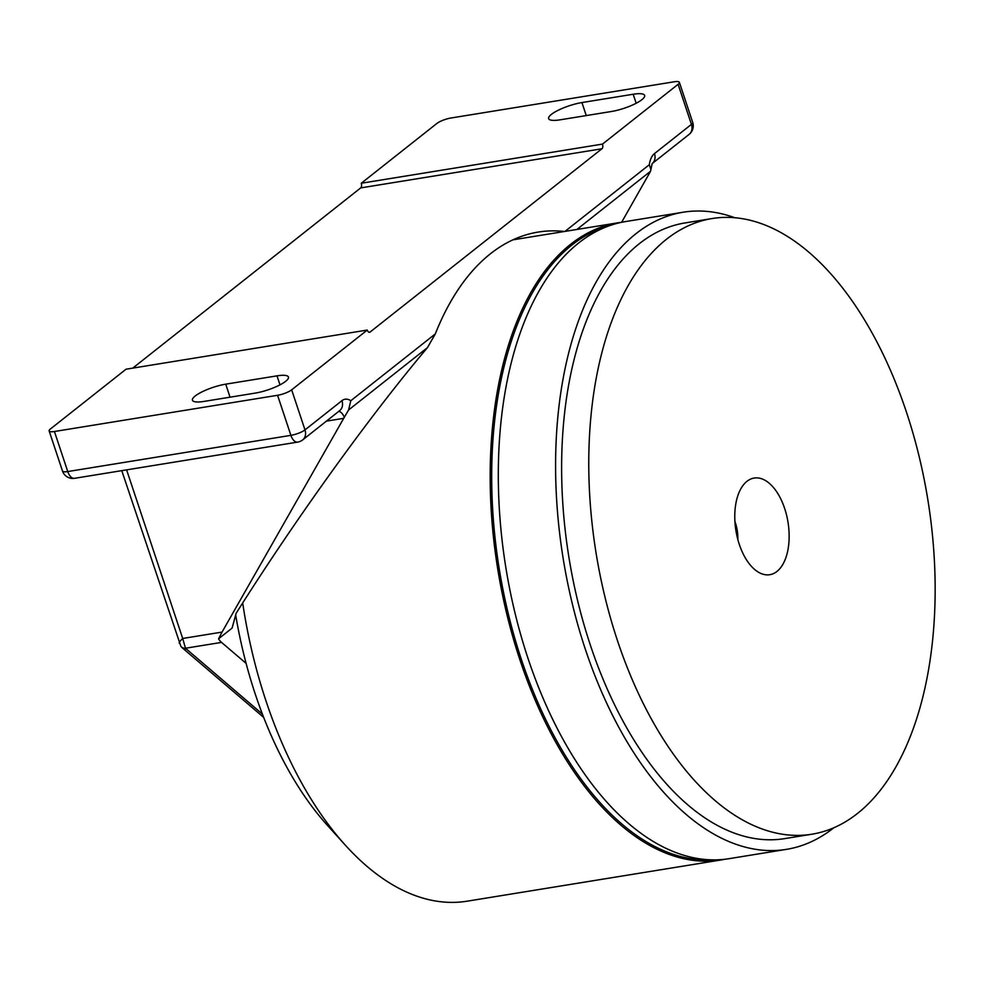 <?xml version="1.0" encoding="UTF-8"?>
<svg xmlns="http://www.w3.org/2000/svg" width="983" height="983" viewBox="0 0 983 983"><rect width="100%" height="100%" fill="white"/><g stroke="black" fill="none" stroke-linecap="round" stroke-linejoin="round"><path stroke-width="1.47" d="M734.866 217.747A322.731 173.88 80.8 0 0 683.124 212.23A322.731 173.88 80.8 0 0 635.989 233.671A322.731 173.88 80.8 0 0 572.511 604.606A322.731 173.88 80.8 0 0 786.523 849.349A322.731 173.88 80.8 0 0 833.658 827.907A322.731 173.88 80.8 0 0 833.867 827.747M683.124 212.23L625.827 221.519A322.731 173.88 80.8 0 0 578.692 242.961A322.731 173.88 80.8 0 0 515.227 613.908A322.731 173.88 80.8 0 0 729.226 858.65L786.523 849.349M608.772 225.955A321.638 173.291 80.8 0 0 521.26 659.077A321.638 173.291 80.8 0 0 711.643 859.83M725.147 859.216A322.731 173.88 -99.2 0 1 721.092 859.965A322.731 173.88 -99.2 0 1 519.847 659.63A322.731 173.88 -99.2 0 1 617.693 222.846A322.731 173.88 -99.2 0 1 621.772 222.269M235.674 614.965A293.72 158.251 80.8 0 0 246.106 663.378A293.72 158.251 80.8 0 0 255.273 694.121A293.72 158.251 80.8 0 0 327.646 825.622L345.475 845.319A322.731 173.88 80.8 0 0 467.183 901.178L721.092 859.965M242.69 602.984A322.731 173.88 80.8 0 0 265.951 700.83A322.731 173.88 80.8 0 0 345.475 845.319M641.874 99.701A23.567 5.701 161.6 0 1 611.352 111.509L560.089 119.828A23.567 5.701 161.6 0 1 548.649 118.636A23.567 5.701 161.6 0 1 558.872 109.936A23.567 5.701 161.6 0 1 581.936 102.564L633.187 94.245A23.567 5.701 161.6 0 1 644.639 95.437A23.567 5.701 161.6 0 1 641.874 99.701M285.672 381.306A23.567 5.701 161.6 0 1 255.15 393.114L203.886 401.433A23.567 5.701 161.6 0 1 192.447 400.241A23.567 5.701 161.6 0 1 202.682 391.541A23.567 5.701 161.6 0 1 225.734 384.169L276.997 375.85A23.567 5.701 161.6 0 1 288.437 377.042A23.567 5.701 161.6 0 1 285.672 381.306M917.422 716.312A311.844 168.019 80.8 0 0 894.051 378.774A311.844 168.019 80.8 0 0 711.999 218.558A311.844 168.019 80.8 0 0 606.499 336.456A311.844 168.019 80.8 0 0 629.87 673.994A311.844 168.019 80.8 0 0 811.921 834.211A311.844 168.019 80.8 0 0 917.422 716.312M711.999 218.558L684.868 222.969A311.844 168.019 80.8 0 0 579.356 340.855A311.844 168.019 80.8 0 0 602.726 678.393A311.844 168.019 80.8 0 0 784.778 838.61L811.921 834.211M737.852 539.544A27.192 14.647 80.8 0 0 734.915 521.518M746.969 481.314A48.953 26.369 80.8 0 0 737.336 537.578A48.953 26.369 80.8 0 0 769.8 574.699A48.953 26.369 80.8 0 0 776.951 571.455A48.953 26.369 80.8 0 0 786.584 515.19A48.953 26.369 80.8 0 0 754.121 478.057A48.953 26.369 80.8 0 0 746.969 481.314M601.928 148.765L360.687 187.913A3.625 1.954 80.8 0 0 361.265 183.243L602.493 144.096A3.625 1.954 -99.2 0 1 601.928 148.765L370.063 332.07A3.625 1.954 -99.2 0 1 369.534 332.315A3.625 1.954 -99.2 0 1 367.273 330.055L126.033 369.215L50.428 428.981A10.874 2.63 -18.4 0 0 49.15 430.947A10.874 2.63 -18.4 0 0 54.434 431.5L67.753 471.557A10.874 2.63 161.6 0 1 62.482 471.004A10.874 10.874 0 0 0 74.536 478.316A10.874 5.861 -99.2 0 1 67.753 471.557L290.894 435.346L277.575 395.289A10.874 2.63 -18.4 0 0 291.656 389.833L304.988 429.89A10.874 8.773 51.7 0 1 302.69 439.892L339.651 410.673A10.874 8.773 51.7 0 0 341.949 400.671A21.761 11.722 -99.2 0 1 350.796 400.732L435.297 333.925L427.458 347.626C369.436 416.411 295.662 518.852 236.141 613.281L232.074 628.125L218.545 638.827A18.136 9.769 80.8 0 0 221.544 642.39L246.106 663.378M186.156 648.94A7.25 5.161 -49.5 0 1 182.543 648.08L180.884 646.384A7.25 5.775 -38.5 0 0 185.48 648.239L262.387 714.076M179.852 643.521C178.427 643.337 179.385 641.653 182.703 638.471L185.48 648.239L221.544 642.39M126.61 469.862L182.703 638.471L222.047 632.094L218.545 638.827M621.625 222.293L650.549 171.251L576.923 229.457M564.979 231.398L649.333 164.714L650.893 169.629L650.549 171.251M649.333 164.714A21.761 11.722 -99.2 0 1 654.469 153.606A10.874 8.773 -128.3 0 1 652.343 163.461L689.132 134.376A10.874 8.773 -128.3 0 0 691.43 124.374L678.098 84.317A10.874 2.63 -18.4 0 0 679.376 82.351A10.874 2.63 -18.4 0 0 674.092 81.798L450.951 118.009A10.874 2.63 -18.4 0 0 436.87 123.465L361.265 183.243M427.458 347.626L348.584 409.985L343.706 418.328L326.417 421.142M348.584 409.985L350.796 400.732M222.047 632.094L343.706 418.328M564.488 231.484A326.356 175.834 80.8 0 0 538.106 232.086A326.356 175.834 80.8 0 0 435.297 333.925M360.687 187.913L132.742 368.121M678.098 84.317L602.493 144.096M367.273 330.055L291.656 389.833M277.575 395.289L54.434 431.5M368.944 332.254L370.063 332.07M654.469 153.606L691.43 124.374A10.874 2.63 161.6 0 0 692.708 122.408A10.874 10.874 0 0 1 689.132 134.376M344.283 417.296A10.874 5.861 80.8 0 0 338.717 411.41M74.536 478.316L297.677 442.104A10.874 5.861 -99.2 0 1 290.894 435.346A10.874 2.63 161.6 0 0 304.988 429.89L341.949 400.671M633.187 94.245L636.185 103.252M581.936 102.564L586.261 115.589M276.997 375.85L279.995 384.857M225.734 384.169L230.059 397.193M512.88 239.852L617.693 222.846M180.884 646.384L121.769 470.648M182.543 648.08L263.677 717.406M650.893 169.629L652.159 163.608M679.376 82.351L692.708 122.408M49.15 430.947L62.482 471.004M297.677 442.104A10.874 10.874 0 0 0 302.69 439.892"/></g></svg>
